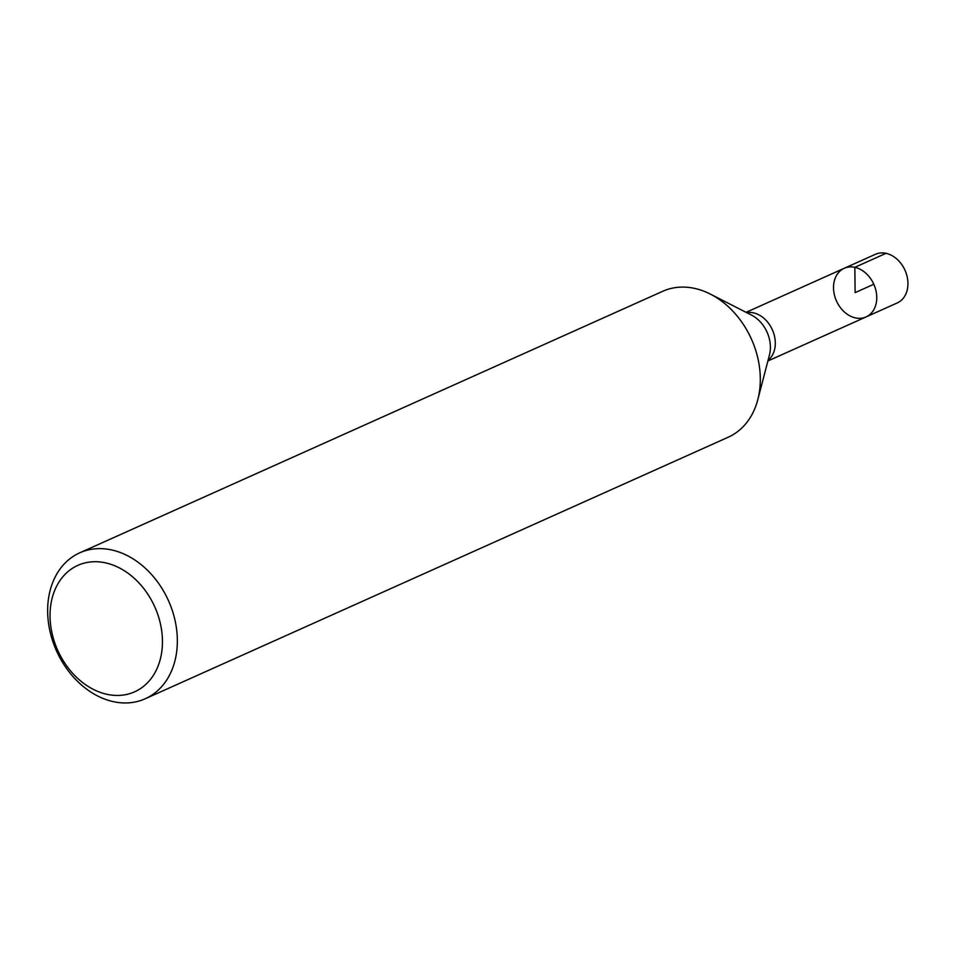 <?xml version="1.0" encoding="UTF-8"?>
<svg xmlns="http://www.w3.org/2000/svg" width="955" height="955" viewBox="0 0 955 955"><rect width="100%" height="100%" fill="white"/><g stroke="black" fill="none" stroke-linecap="round" stroke-linejoin="round"><path stroke-width="1.43" d="M854.832 267.328A26.656 20.449 65.8 0 1 875.962 290.714A26.656 20.449 65.8 0 1 866.054 316.941A26.656 20.449 -114.2 0 0 873.801 284.244A26.656 20.449 -114.2 0 0 844.22 268.295A26.656 20.449 65.8 0 1 854.832 267.328M145.232 698.762L728.199 437.223A79.969 61.359 -114.2 0 0 757.793 399.691A79.969 61.359 -114.2 0 0 710.436 294.128A79.969 61.359 -114.2 0 0 662.722 291.287L79.754 552.826A79.969 61.359 65.8 0 1 111.568 549.925A79.969 61.359 65.8 0 1 174.968 620.093A79.969 61.359 65.8 0 1 145.232 698.762A79.969 61.359 65.8 0 1 113.418 701.674A79.969 61.359 65.8 0 1 50.03 631.506A79.969 61.359 65.8 0 1 79.754 552.826M105.444 562.841A69.309 53.17 -114.2 0 0 57.992 650.916A69.309 53.17 -114.2 0 0 155.319 672.034A69.309 53.17 -114.2 0 0 105.444 562.841M866.054 316.941L897.246 302.938A26.656 20.449 -114.2 0 0 904.994 270.253A26.656 20.449 -114.2 0 0 875.425 254.293L844.22 268.295A26.656 20.449 -114.2 0 0 834.312 294.522A26.656 20.449 -114.2 0 0 855.441 317.908A26.656 20.449 -114.2 0 0 866.054 316.941L767.892 360.978M873.801 284.244L855.131 292.624L854.832 267.328L886.025 253.326M746.667 312.631A26.656 20.449 65.8 0 1 772.344 329.762A26.656 20.449 65.8 0 1 768.071 360.322M757.793 399.691L769.443 355.033A30.226 23.195 -114.2 0 0 751.549 315.126L710.436 294.128M844.22 268.295L746.07 312.333"/></g></svg>
